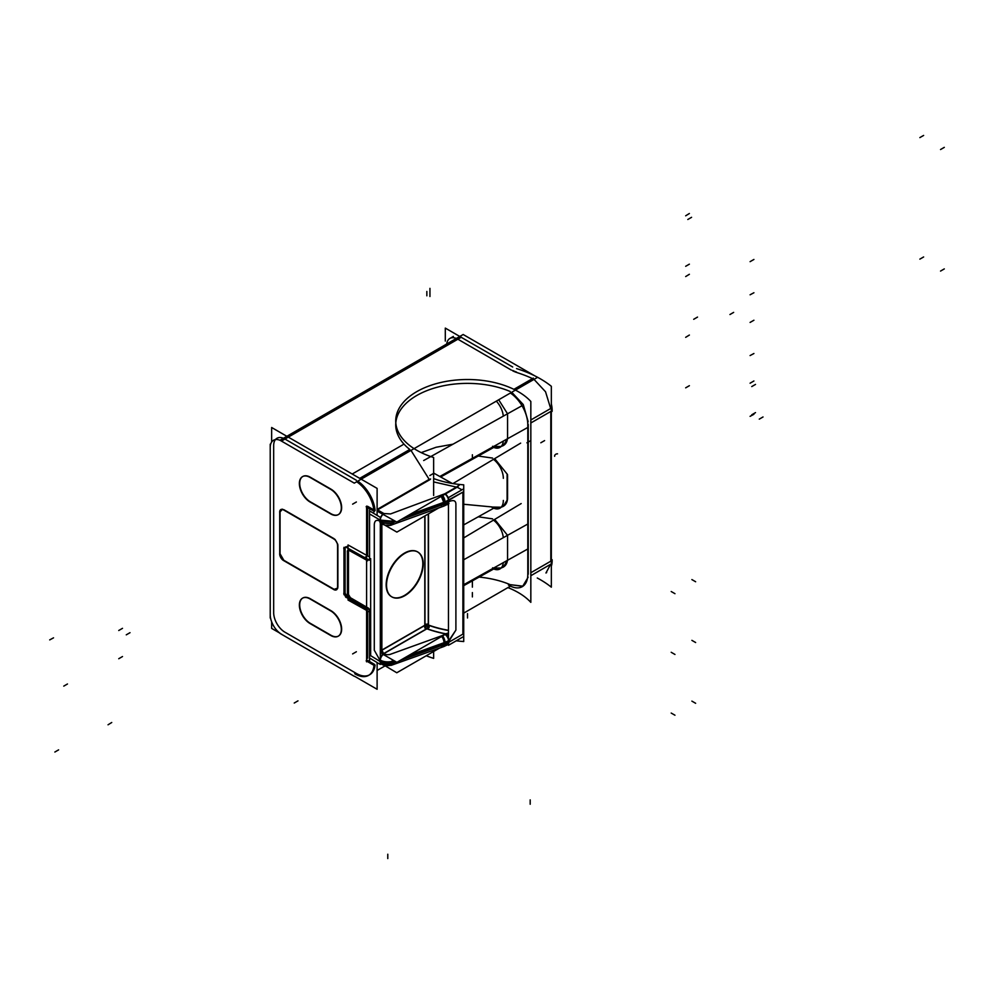 <?xml version="1.0" encoding="UTF-8"?>
<svg xmlns="http://www.w3.org/2000/svg" width="994" height="994" viewBox="0 0 994 994"><rect width="100%" height="100%" fill="white"/><g stroke="black" fill="none" stroke-linecap="round" stroke-linejoin="round"><path stroke-width="1.49" d="M285.303 632.408L355.815 673.124L285.303 632.408M509.475 584.36A71.767 41.437 0 0 0 479.12 577.092A71.767 41.437 0 0 1 509.475 584.36M367.656 658.252L367.656 611.472L367.656 658.252M346.981 596.437L345.104 593.145L345.104 547.57L345.887 547.098L345.104 547.57L345.104 593.145L346.981 596.437M348.037 547.035L346.981 546.439L348.037 547.035M367.656 555.795L367.656 508.506L367.656 555.795M367.556 506.281L373.856 509.91L367.556 506.281M375.086 510.618A26.577 15.345 -120 0 0 357.753 481.146A26.577 15.345 -120 0 1 375.086 510.618M356.374 480.288L284.955 439.05L356.374 480.288M275.437 439.584A15.954 9.207 -120 0 0 273.673 445.56A15.954 9.207 -120 0 1 283.427 438.292A15.954 9.207 -120 0 0 276.978 438.267M273.673 612.279L273.673 445.983L273.673 612.279M273.673 612.677A15.954 9.207 -120 0 0 284.955 632.209A15.954 9.207 -120 0 1 273.673 612.677M369.669 674.764A26.577 15.345 -120 0 0 375.036 665.098A26.577 15.345 -120 0 1 356.374 673.447A26.577 15.345 -120 0 0 369.122 675.05M374.576 664.414L369.619 661.557L374.576 664.414M369.569 661.532L367.556 660.364L369.569 661.532M302.897 476.424A15.047 8.685 60 0 1 309.904 476.996A15.047 8.685 60 0 0 299.691 483.618A15.047 8.685 60 0 0 310.327 501.796A15.047 8.685 60 0 1 300.523 488.601A15.047 8.685 60 0 1 302.748 476.524M310.327 477.232L331.002 489.16L310.327 477.232M338.457 514.519A15.047 8.685 60 0 1 331.002 513.736A15.047 8.685 60 0 0 341.638 507.822A15.047 8.685 60 0 0 331.412 489.408A15.047 8.685 60 0 1 340.88 502.604A15.047 8.685 60 0 1 338.619 514.42M330.319 513.339L310.973 502.169L330.319 513.339M281.203 509.375L282.607 509.201L280.06 511.835L281.029 509.487M283.812 509.661L334.121 538.711L283.812 509.661M335.028 539.357L337.823 544.414L335.028 539.357M337.885 545.221L337.885 587.156L337.885 545.221M336.655 589.653L334.121 589.33L337.798 588.05L336.829 589.566M284.122 560.454L333.798 589.131L284.122 560.454M283.812 560.281L280.06 553.77L283.812 560.281M280.06 553.422L280.06 512.221L280.06 553.422M302.897 597.966A15.047 8.685 60 0 1 309.904 598.525A15.047 8.685 60 0 0 299.691 605.147A15.047 8.685 60 0 0 310.327 623.337A15.047 8.685 60 0 1 300.523 610.13A15.047 8.685 60 0 1 302.748 598.053M310.327 598.761L331.002 610.701L310.327 598.761M338.457 636.048A15.047 8.685 60 0 1 331.002 635.265A15.047 8.685 60 0 0 341.638 629.364A15.047 8.685 60 0 0 331.412 610.95A15.047 8.685 60 0 1 340.88 624.133A15.047 8.685 60 0 1 338.619 635.961M330.319 634.868L310.973 623.71L330.319 634.868M453.053 444.169L436.155 447.25L421.195 452.618L436.155 447.25L453.053 444.169M453.363 336.432L449.897 338.432A15.954 9.207 60 0 1 456.345 338.457A15.954 9.207 60 0 0 446.704 344.023M511.401 370.116L457.874 339.215L288.297 437.124L457.874 339.215L511.401 370.116M507.524 560.281L503.299 567.152M501.175 567.972L493.62 568.046M550.626 564.294L545.954 572.991L550.626 564.294M550.813 561.188L550.813 411.441L550.813 561.188L530.833 572.718L550.813 561.188M534.014 379.385L545.544 391.773L550.676 408.522L545.544 391.773L534.014 379.385M513.898 389.337L532.498 378.602A103.115 59.528 0 0 0 517.34 372.7A103.115 59.528 0 0 1 532.498 378.602L533.356 378.105M507.561 437.795L507.561 414.697L507.561 437.795C506.99 445.25 501.995 448.083 492.589 446.294M507.524 438.752L503.299 445.61M501.175 446.443L493.62 446.505M528.087 577.303L522.67 586.323L510.171 584.658L523.006 586.187M528.249 574.209L528.249 424.463L528.249 574.209M528.137 421.543L523.266 404.57L511.736 392.245L523.266 404.57L528.137 421.543M395.811 422.885A71.767 41.437 180 0 1 436.689 387.387A71.767 41.437 180 0 1 510.171 391.499A71.767 41.437 180 0 0 416.747 395.513A71.767 41.437 180 0 0 409.789 449.45L359.729 478.35L409.789 449.45A71.767 41.437 180 0 1 395.724 424.811M429.184 479.381L410.982 450.406L429.184 479.381L377.111 509.45L429.184 479.381M498.69 399.774L507.536 413.79L498.69 399.774M507.524 499.522L503.299 506.381M501.175 507.213L492.589 507.064C501.995 508.853 506.99 506.021 507.561 498.566L507.561 475.467L507.561 498.566M492.055 506.952L463.726 504.256L492.055 506.952M478.238 456.035L492.589 458.085L478.238 456.035M494.677 458.644L507.536 474.56L494.677 458.644M492.589 518.856L478.238 516.805L492.589 518.856M494.677 519.415L507.536 535.331L494.677 519.415M507.561 559.336L507.561 536.238L507.561 559.336C506.99 566.791 501.995 569.624 492.589 567.835M516.557 372.439A26.577 15.345 180 0 1 512.693 370.824A26.577 15.345 180 0 0 516.557 372.439M377.111 663.545L377.968 663.048L377.111 663.545M370.663 558.628L370.663 611.596L370.663 558.628M433.632 481.904L456.42 487.097L444.914 493.732L390.53 513.935L383.895 513.538L377.558 509.872L383.895 513.538L390.53 513.935L444.914 493.732L456.42 487.097L433.632 481.904M445.039 644.087L401.576 659.606L444.032 644.447L444.032 642.907L407.987 655.916L444.032 642.907A5.318 2.299 70.2 0 0 441.684 636.458A5.318 2.299 70.2 0 1 444.032 642.907L444.032 644.447L448.741 642.298L462.893 634.122L462.893 492.117L444.032 502.455A5.318 2.286 -110 0 0 441.734 496.093A5.318 2.286 -110 0 1 444.032 502.455L445.039 502.082M457.128 487.209L461.962 489.806L457.128 487.209M401.576 659.606L444.032 644.447L448.741 642.298L448.741 640.745A26.577 15.345 0 0 1 445.039 642.522A26.577 15.345 0 0 0 448.741 640.745L455.898 630.097L455.898 504.219C455.848 500.703 453.724 499.771 449.499 501.398L448.741 501.846A26.577 15.345 180 0 1 445.039 503.623A26.577 15.345 180 0 0 448.741 501.846L448.741 500.28L444.032 502.455L444.032 504.008L401.414 519.377L444.032 504.008A5.318 2.299 -109.8 0 1 441.212 505.735M446.07 633.998A5.318 3.069 60 0 1 448.456 636.694A5.318 3.069 60 0 0 446.07 633.998M427.072 628.717A85.062 49.104 180 0 0 445.734 633.787L448.456 633.004L445.734 633.787A85.062 49.104 180 0 1 427.072 628.717A2.659 1.541 60 0 1 424.985 625.176L424.972 515.886M426.848 628.63A2.659 1.168 110.1 0 0 428.277 625.164A2.659 1.541 0 0 0 424.972 625.375A2.659 1.541 -120 0 0 426.848 628.63A2.659 1.168 110.1 0 0 428.277 625.164A2.659 1.541 0 0 0 424.972 625.375A2.659 1.541 -120 0 0 426.848 628.63M382.777 654.176A5.318 3.119 120.9 0 0 380.317 657.655A5.318 3.119 120.9 0 1 382.777 654.176M370.663 655.655L370.663 611.894L370.663 655.655L380.13 661.507L392.406 662.836L380.13 661.507L380.13 660.227A10.636 6.138 0 0 0 392.406 661.495A10.636 6.138 0 0 1 380.13 660.227L380.13 661.507L370.663 655.655M379.832 521.142C376.527 519.464 374.688 520.533 374.291 524.347L374.291 650.225L379.832 660.041L374.291 650.225L374.291 524.347C374.688 520.533 376.527 519.464 379.832 521.142L380.13 520.048L370.663 514.581L380.13 520.048L392.406 521.229L380.13 520.048L379.832 521.142A5.318 3.119 -59.1 0 0 381.025 523.627L380.317 522.757M380.317 521.216A5.318 3.119 120.9 0 0 381.41 523.863L381.224 523.751A5.318 3.119 -59.1 0 1 380.317 522.571A5.318 3.119 -59.1 0 0 383.957 523.527M445.026 504.045A5.318 3.069 -120 0 0 448.456 503.324A5.318 3.069 -120 0 1 447.635 504.269L448.977 503.573M417.455 551.819A25.919 14.96 120 0 0 404.496 553.099A25.919 14.96 120 0 0 387.561 575.936A25.919 14.96 120 0 0 391.537 596.711M391.723 596.81A25.919 14.96 120 0 0 404.496 595.418A25.919 14.96 120 0 0 421.369 572.755A25.919 14.96 120 0 0 417.642 551.931M348.484 594.449L348.484 551.036L349.329 550.539L348.484 551.036L348.484 594.449L350.397 597.717L368.488 608.166L350.397 597.717L348.484 594.449M350.397 549.906L368.749 559.771L369.569 559.287L368.749 559.771L350.397 549.906M368.936 608.639L370.24 610.875L368.936 608.639M280.01 633.414L354.286 676.305M510.481 586.125L463.726 613.112M279.91 633.153L271.648 628.394L271.648 621.846M271.648 442.044L271.648 427.507L377.111 488.389L377.111 515.401M354.46 676.206L377.111 689.277L377.111 662.526M309.606 623.288L331.101 635.7M310.687 599.345A15.059 8.697 -120 0 0 302.586 598.139A15.059 8.697 -120 0 0 300.287 610.602A15.059 8.697 -120 0 0 310.687 623.884M331.101 611.111L309.606 598.699M330.02 635.054A15.059 8.697 -120 0 0 338.308 636.148A15.059 8.697 -120 0 0 340.358 623.623A15.059 8.697 -120 0 0 330.02 610.515M309.606 501.746L331.101 514.159M310.687 477.816A15.059 8.697 -120 0 0 302.586 476.598A15.059 8.697 -120 0 0 300.287 489.06A15.059 8.697 -120 0 0 310.687 502.343M331.101 489.582L309.606 477.157M330.02 513.513A15.059 8.697 -120 0 0 338.308 514.619A15.059 8.697 -120 0 0 340.358 502.094A15.059 8.697 -120 0 0 330.02 488.973M463.726 585.665L493.707 568.966M270.219 618.019L270.219 444.219M423.68 460.533L521.999 405.726L423.68 460.533M439.808 476.499L527.802 427.445L439.808 476.499M440.653 476.983L493.707 447.424M445.3 341.079L445.3 328.095L512.693 367.01M270.231 614.267A15.954 9.207 -120 0 0 281.849 634.408M503.275 562.654A15.954 9.207 61.7 0 1 499.796 569.028A15.954 9.207 61.7 0 1 492.763 568.518M537.269 577.999A103.115 59.528 180 0 1 551.335 587.181L551.335 386.293A103.115 59.528 180 0 0 516.557 368.588M503.275 441.125A15.954 9.207 61.7 0 1 499.796 447.499A15.954 9.207 61.7 0 1 492.763 446.977M426.252 655.742A71.767 41.437 180 0 0 433.632 658.363L433.632 650.2M433.632 495.472L433.632 457.488A71.767 41.437 180 0 1 395.724 420.947A71.767 41.437 180 0 1 450.108 380.752A71.767 41.437 180 0 1 530.833 401.464L530.833 602.352A71.767 41.437 180 0 0 507.922 587.603M463.726 559.746L527.802 524.024L463.726 559.746M463.726 584.708L527.802 548.986L463.726 584.708M463.726 537.903L521.179 503.573M493.484 520.123A15.954 8.884 60 0 1 503.275 537.692M503.324 500.429A15.954 9.207 61.7 0 1 499.796 508.269A15.954 9.207 61.7 0 1 491.707 507.139M463.726 524.894L493.707 508.195M452.953 483.569L520.657 443.125M493.484 459.352A15.954 8.884 60 0 1 503.324 478.325M507.102 474.797L507.102 499.746M496.317 401.141A15.954 8.884 60 0 1 503.275 416.163M516.557 372.079A26.577 15.345 180 0 1 512.693 370.451M537.456 377.397L354.286 483.146L280.01 440.255L463.167 334.506L534.648 375.769M430.315 479.419L377.111 510.133M356.672 481.767A26.577 15.345 60 0 1 374.042 511.91M430.576 478.946L377.111 509.81M366.165 506.716L374.316 511.425M366.587 509.475A26.577 15.345 -120 0 0 366.463 506.505M366.6 661.855L366.6 506.12L366.6 661.855M366.6 609.931L365.506 608.03M345.49 596.86L365.034 608.539M346.074 597.481L343.75 593.406M343.974 547.309L343.974 594.71M346.074 546.961L343.75 548.353M365.034 557.771L345.49 546.874M367.519 555.87L365.196 557.249M366.587 658.5A26.577 15.345 60 0 1 366.463 661.321M378.279 663.222L377.111 663.905M374.316 665.52L366.165 660.811M374.042 664.725A26.577 15.345 60 0 1 368.588 675.386A26.577 15.345 60 0 1 354.746 673.746M270.231 447.971A15.954 9.207 60 0 1 273.524 440.255A15.954 9.207 60 0 1 281.849 441.261M551.26 411.851L552.142 411.342A26.577 15.345 -120 0 0 551.335 403.85M527.777 425.407A26.577 15.345 -120 0 0 510.369 393.028M527.802 577.464L527.802 421.729M530.833 575.712L551.26 563.933M530.833 419.977L551.26 408.186M551.335 566.282A26.577 15.345 60 0 0 552.142 559.734L551.26 560.243M527.777 573.799A26.577 15.345 60 0 1 522.285 586.659A26.577 15.345 60 0 1 508.394 584.981M279.736 554.789L279.736 511.177M283.75 510.071A5.318 3.069 -118.3 0 0 280.855 509.562A5.318 3.069 -118.3 0 0 279.687 512.419M334.792 539.481L282.47 509.276M333.437 538.76A5.318 3.181 60 0 1 337.5 545.793M337.575 588.187L337.575 544.575M333.437 589.355A5.318 3.069 -121.7 0 0 336.494 589.777A5.318 3.069 -121.7 0 0 337.5 587.019M283.75 560.666A5.318 2.957 60 0 1 279.687 553.633M333.462 589.343L283.762 560.653M369.569 560.231L369.569 509.897M383.038 514.395A5.318 3.181 120 0 0 380.329 520.371M458.06 486.675L396.78 522.049L377.111 511.09M452.295 483.469L433.893 473.206L429.83 475.554M456.283 640.782A71.767 41.437 180 0 0 463.726 641.54L463.726 484.823A71.767 41.437 180 0 1 433.632 478.561M459.166 485.308L457.414 486.314M445.063 494.18A5.318 3.069 60 0 1 448.456 500.665M463.179 636.794L448.456 645.292L448.456 497.609L463.179 489.11M445.387 633.725L448.456 637.079M448.456 630.295A82.415 47.575 180 0 1 428.464 625.027L428.489 513.848M448.456 634.42A85.322 49.265 180 0 1 426.277 628.593M382.404 653.977L396.879 662.327L446.977 633.389M380.317 660.55A5.318 3.119 -59.1 0 1 383.262 654.462M392.17 659.606A5.318 2.299 -109.8 0 1 392.394 661.743L394.531 660.973M407.018 656.462L443.809 643.193L443.809 644.311L402.57 659.034M445.039 642.745A5.318 2.299 -109.8 0 0 442.566 635.949M448.456 639.813A5.318 3.069 -120 0 0 444.79 634.334L445.921 633.687M443.809 642.77A26.577 15.345 0 0 0 448.928 640.422M443.809 644.746A26.577 15.345 0 0 0 448.928 642.397M443.883 644.274L442.864 646.895L440.901 646.05M448.456 643.938L447.76 644.659M447.25 644.944A5.318 3.069 -120 0 0 447.35 644.895A5.318 3.069 -120 0 0 448.456 642.236M384.044 665.16L396.78 672.764L439.472 648.113M369.569 661.594L369.569 611.26M381.485 664.091A5.318 3.069 -58.3 0 1 381.348 664.017A5.318 3.069 -58.3 0 1 380.329 661.408M370.476 658.562L380.317 664.452L380.317 517.327L370.476 511.438M391.599 524.919L385.187 525.205L381.361 523.826A5.318 3.119 120.9 0 0 381.547 523.937M384.802 525.13L396.879 532.101L438.689 507.959M392.406 522.807A10.636 6.138 180 0 1 379.932 521.415M392.394 521.018A10.636 6.138 180 0 1 379.932 519.638M442.628 495.584A5.318 2.286 70 0 1 445.039 502.144M402.421 518.793L443.809 503.859L443.809 502.74L406.944 516.184M394.432 520.744L392.406 521.49A5.318 2.286 70 0 0 392.195 519.502M395.923 521.577L392.406 522.844L392.406 520.868L393.773 520.371M400.42 519.949L445.039 503.846L445.039 501.871L409.54 514.681M395.45 521.316L392.394 522.409A5.318 2.299 70.2 0 1 391.387 525.031A5.318 2.299 70.2 0 1 390.965 525.093M445.039 503.424A5.318 2.299 70.2 0 1 444.032 506.033L391.387 525.031M443.809 502.318A26.577 15.345 0 0 0 448.928 499.97M445.039 503.834A26.577 15.345 0 0 0 448.928 501.945M448.456 498.056L445.449 493.956M443.883 502.716L440.901 495.397M448.456 502.877A5.318 3.069 60 0 1 447.449 504.38A5.318 3.069 60 0 1 447.387 504.418M448.456 504.853A82.415 47.575 180 0 1 447.051 504.592M424.798 515.985L424.798 625.276L426.998 624.008A2.659 2.137 60 0 1 429.06 627.562L426.886 628.817A2.659 1.826 60 0 1 424.823 625.263L380.926 650.61A2.659 1.541 -120 0 0 382.976 654.164L427.905 628.233M424.798 625.872L424.798 628.009M381.013 650.561L380.317 650.772M382.864 654.238L380.317 658.363M381.013 653.282L380.752 523.49M406.024 594.934A25.919 14.96 -60 0 1 391.909 596.922A25.919 14.96 -60 0 1 388.169 575.414A25.919 14.96 -60 0 1 406.024 552.701M403.726 554.031A25.919 14.96 -60 0 1 417.828 552.03A25.919 14.96 -60 0 1 421.568 573.55A25.919 14.96 -60 0 1 403.726 596.263M347.403 595.94L347.403 550.8M347.279 594.847L349.416 598.587M369.569 556.963L348.037 544.961L348.037 550.428M369.569 612.043L348.037 600.041L348.037 596.176M349.416 550.465L347.279 551.745M367.718 560.778L348.956 550.328M368.24 560.069L370.389 558.79M367.718 609.347L348.956 598.127M370.389 612.056L368.24 608.316M382.342 524.335L380.926 525.155A2.659 1.541 60 0 1 381.336 523.813M393.661 662.215L393.661 661.283M392.394 663.06A10.636 6.138 180 0 1 379.932 661.669M392.394 661.271A10.636 6.138 180 0 1 379.932 659.892M396.184 661.929L392.406 663.296L392.406 661.321L394.084 660.712M399.849 660.6L445.039 644.298L445.039 642.323L408.969 655.344M390.94 665.346A5.318 2.311 -109.6 0 0 391.375 665.284A5.318 2.311 -109.6 0 0 392.406 662.663L395.525 661.544M391.375 665.284L444.007 646.498A5.318 2.311 -109.6 0 0 445.039 644.037M530.833 422.972L550.813 411.441L530.833 422.972M919.86 259.136L923.625 256.961M940.535 271.076L944.3 268.902M919.86 137.594L923.625 135.433M940.535 149.535L944.3 147.36M689.376 385.697L685.674 387.834M691.874 701.118L695.638 703.292M671.198 713.058L674.963 715.22M671.198 591.517L674.963 593.679M691.874 579.577L695.638 581.751M689.376 213.511L685.674 215.797M753.912 259.459L750.085 261.658L753.912 259.459M753.912 292.745L750.085 294.796L753.912 292.745M689.376 264.168L685.674 266.293M54.856 752.036L58.609 749.861M530.187 804.233L530.187 799.884L530.187 804.233M753.912 414.287L750.085 416.337L753.912 414.287M467.503 617.97L467.503 613.633L467.503 617.97M753.912 380.988L750.085 383.199L753.912 380.988M753.912 353.516L750.085 355.566M689.376 274.282L685.674 276.556M691.874 640.347L695.638 642.522M671.198 652.288L674.963 654.45M63.765 686.121L67.468 683.984M753.912 320.23L750.085 322.429M689.376 335.053L685.674 337.326M356.374 501.995L352.621 504.157M118.746 630.507L122.498 628.332M352.211 474.014L402.918 444.74M755.502 384.417L751.75 386.579M118.746 658.724L122.498 656.549M755.502 412.622L751.75 414.796M356.374 651.741L352.621 653.915M691.576 217.313L687.811 219.488M461.328 337.227L281.501 441.05M126.263 634.843L130.015 632.681M763.019 416.971L759.267 419.133M49.7 639.9L53.527 637.837M733.647 312.389L729.944 314.526M108.035 724.788L111.738 722.501M697.527 317.086L693.7 319.298M380.13 519.763A5.318 3.181 -60 0 1 382.839 514.283A5.318 3.181 -60 0 0 380.13 519.763L380.13 521.539M449.499 640.298L455.898 630.097L455.898 504.219C455.848 500.703 453.724 499.771 449.499 501.398L448.741 501.846L448.741 500.28A5.318 3.069 -120 0 0 445.349 494.006A5.318 3.069 -120 0 1 448.741 500.28L462.893 492.117L462.893 634.122L448.741 642.298L449.499 640.298M428.65 625.301A82.403 47.575 0 0 0 448.456 630.507A82.403 47.575 0 0 1 428.65 625.301M383.833 653.679L383.957 653.754A5.318 3.069 0 0 0 390.592 654.226L441.212 635.961A21.259 12.276 0 0 0 444.977 634.234L445.548 633.899L444.977 634.234A21.259 12.276 0 0 1 441.212 635.961L390.592 654.226A5.318 3.069 0 0 1 383.957 653.754L383.833 653.679M426.674 628.742L383.659 653.567L381.87 650.262L424.798 625.474L381.87 650.262L383.659 653.567L426.674 628.742L382.789 654.077M383.075 654.363A5.318 3.119 120.9 0 0 380.317 658.774A5.318 3.119 120.9 0 1 383.075 654.363M395.761 661.681L393.413 662.526L393.413 661.172A5.318 2.299 70.2 0 0 393.363 660.302A5.318 2.299 70.2 0 1 393.413 661.172L394.307 660.848L393.413 661.172L393.413 662.526L395.761 661.681L392.406 662.886M445.25 634.396A5.318 3.069 60 0 1 448.456 638.918A5.318 3.069 60 0 0 445.25 634.396M448.741 640.521L448.741 642.509A5.318 3.069 60 0 1 445.026 644.497M390.592 524A5.318 2.299 -109.8 0 0 393.413 522.26L394.208 520.62L392.406 521.278M392.406 522.583A10.636 6.138 180 0 1 380.13 521.328A10.636 6.138 180 0 0 392.406 522.583M381.236 523.763L381.224 523.751C385.983 525.776 389.71 526.074 392.406 524.658A5.318 2.299 -109.8 0 0 393.413 522.26L395.687 521.44L393.413 522.26L394.208 520.62M448.456 504.629A82.403 47.575 180 0 1 447.362 504.43A82.403 47.575 180 0 0 448.456 504.629M428.277 513.973L428.277 624.804L428.277 513.973M381.87 524.608L381.87 650.064M404.496 553.099A25.919 14.96 120 0 0 386.169 584.845A25.919 14.96 120 0 0 404.496 595.418A25.919 14.96 120 0 0 422.823 563.685A25.919 14.96 120 0 0 404.496 553.099M380.13 660.016L380.13 661.793A5.318 3.069 121.7 0 0 383.895 663.669M380.317 520.148L370.476 514.47M472.386 596.922L472.386 592.586M544.588 440.603L540.823 442.777M463.179 491.943L448.456 500.454M472.386 584.981L472.386 580.645M383.473 653.468L384.144 653.866M389.586 654.586L442.218 635.588M429.942 292.161L429.942 296.498M448.456 642.459L463.179 633.961M370.476 655.531L380.317 661.619M387.784 858.567L387.784 854.231L387.784 858.567M429.942 288.372L429.942 292.721M448.741 500.069L448.741 502.057M472.386 459.104L472.386 454.767M557.535 453.836A2.659 2.162 173.7 0 0 554.627 456.308M472.386 587.156L472.386 582.819M426.848 291.466L426.848 295.802M426.848 626.468L424.972 623.213M294.236 703.031L297.989 700.857M530.672 440.64L526.919 442.815M444.032 644.447A5.318 2.311 70.4 0 1 443.001 646.858L392.382 664.924A5.318 2.311 70.4 0 0 393.4 662.936M448.729 642.509A5.318 3.069 60 0 1 447.635 644.733L447.35 644.895M380.13 661.793A5.318 3.069 121.7 0 0 381.162 663.893L392.382 664.924M392.406 524.658L443.013 506.406A5.318 2.299 -109.8 0 0 444.032 504.008L444.032 502.455L407.925 515.625M377.111 670.465L385.163 665.818L377.111 670.465M546.65 572.581L545.954 572.991M444.219 646.386L447.412 644.857L444.219 646.386M444.243 505.934L447.486 504.356L444.243 505.934M448.58 503.722L447.449 504.38L448.58 503.722M380.975 663.781C383.746 665.818 387.623 666.179 392.58 664.849"/></g></svg>
